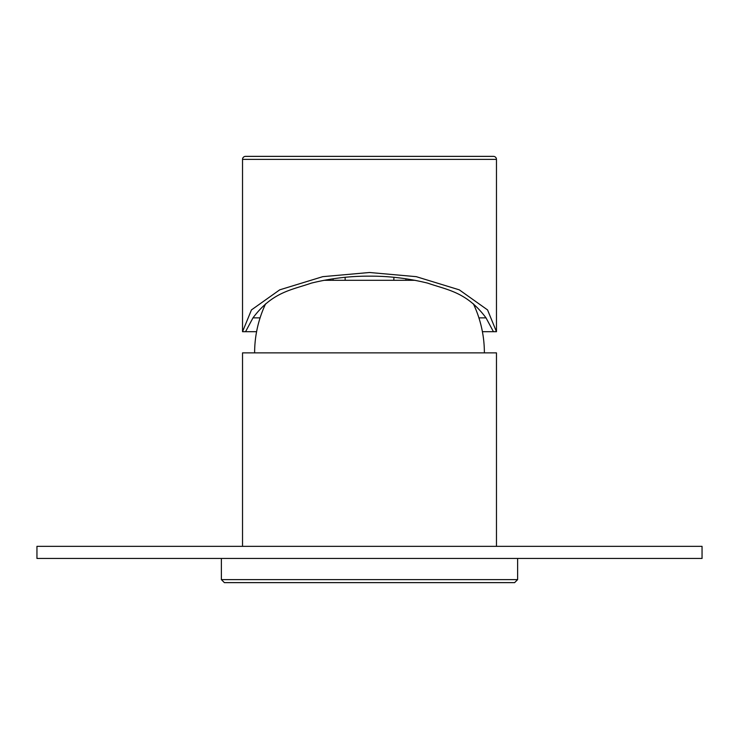 <?xml version="1.0" encoding="UTF-8"?>
<svg xmlns="http://www.w3.org/2000/svg" width="739" height="739" viewBox="0 0 739 739"><rect width="100%" height="100%" fill="white"/><g stroke="black" fill="none" stroke-linecap="round" stroke-linejoin="round"><path stroke-width="1.11" d="M496.469 546.352L496.469 352.873L242.531 352.873L242.531 546.352M323.95 280.312L415.05 280.312M473.376 303.812A114.878 114.878 0 0 1 484.378 352.873M265.624 303.812A114.878 114.878 0 0 0 254.622 352.873M260.082 317.862L252.987 317.862C272.405 291.85 291.822 289.965 311.239 283.148C330.666 278.363 350.083 276.035 369.5 276.155C388.917 276.035 408.334 278.363 427.761 283.148C447.178 289.965 466.595 291.85 486.013 317.862L478.918 317.862M486.013 317.862L493.449 331.709L482.419 331.709L496.469 331.709L487.555 309.918L459.288 289.845L416.242 276.663L369.5 272.497L322.758 276.663L279.712 289.845L251.445 309.918L242.531 331.709L245.551 331.709L252.987 317.862M256.581 331.709L245.551 331.709L256.581 331.709M333.086 280.312L333.049 278.779M496.469 331.709L496.469 159.393L242.531 159.393L242.531 331.709M405.914 280.312L405.951 278.779M496.469 159.393A3.021 3.021 0 0 0 493.449 156.363L245.551 156.363A3.021 3.021 0 0 0 242.531 159.393M36.95 558.453L702.05 558.453L702.05 546.352L36.95 546.352L36.95 558.453M517.633 558.453L517.633 579.607L221.367 579.607L221.367 558.453M221.367 579.607L224.388 582.637L514.612 582.637L517.633 579.607M393.822 280.312L393.896 277.31M345.178 280.312L345.104 277.31"/></g></svg>
